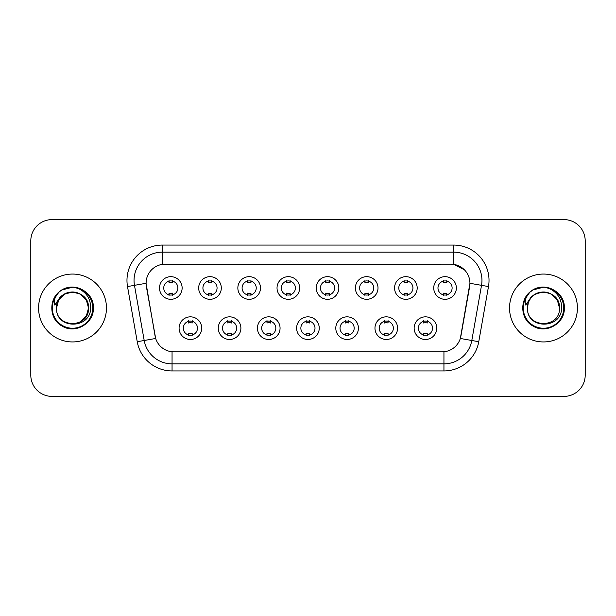 <?xml version="1.0" encoding="UTF-8"?>
<svg xmlns="http://www.w3.org/2000/svg" width="616" height="616" viewBox="0 0 616 616"><rect width="100%" height="100%" fill="white"/><g stroke="black" fill="none" stroke-linecap="round" stroke-linejoin="round"><path stroke-width="0.92" d="M240.895 328.151A11.311 11.311 0 0 1 229.575 339.47A11.311 11.311 0 0 1 218.264 328.151A11.311 11.311 0 0 1 229.575 316.84A11.311 11.311 0 0 1 240.895 328.151M222.507 328.151A7.069 7.069 0 0 0 229.575 335.227A7.069 7.069 0 0 0 236.652 328.151A7.069 7.069 0 0 0 229.575 321.082A7.069 7.069 0 0 0 222.507 328.151M280.064 328.151A11.311 11.311 0 0 1 268.753 339.47A11.311 11.311 0 0 1 257.442 328.151A11.311 11.311 0 0 1 268.753 316.84A11.311 11.311 0 0 1 280.064 328.151M261.685 328.151A7.069 7.069 0 0 0 268.753 335.227A7.069 7.069 0 0 0 275.822 328.151A7.069 7.069 0 0 0 268.753 321.082A7.069 7.069 0 0 0 261.685 328.151M319.242 328.151A11.311 11.311 0 0 1 307.931 339.47A11.311 11.311 0 0 1 296.612 328.151A11.311 11.311 0 0 1 307.931 316.84A11.311 11.311 0 0 1 319.242 328.151M300.854 328.151A7.069 7.069 0 0 0 307.931 335.227A7.069 7.069 0 0 0 314.999 328.151A7.069 7.069 0 0 0 307.931 321.082A7.069 7.069 0 0 0 300.854 328.151M358.42 328.151A11.311 11.311 0 0 1 347.108 339.47A11.311 11.311 0 0 1 335.789 328.151A11.311 11.311 0 0 1 347.108 316.84A11.311 11.311 0 0 1 358.42 328.151M340.032 328.151A7.069 7.069 0 0 0 347.108 335.227A7.069 7.069 0 0 0 354.177 328.151A7.069 7.069 0 0 0 347.108 321.082A7.069 7.069 0 0 0 340.032 328.151M397.597 328.151A11.311 11.311 0 0 1 386.278 339.47A11.311 11.311 0 0 1 374.967 328.151A11.311 11.311 0 0 1 386.278 316.84A11.311 11.311 0 0 1 397.597 328.151M379.21 328.151A7.069 7.069 0 0 0 386.278 335.227A7.069 7.069 0 0 0 393.355 328.151A7.069 7.069 0 0 0 386.278 321.082A7.069 7.069 0 0 0 379.21 328.151M436.767 328.151A11.311 11.311 0 0 1 425.456 339.47A11.311 11.311 0 0 1 414.145 328.151A11.311 11.311 0 0 1 425.456 316.84A11.311 11.311 0 0 1 436.767 328.151M418.387 328.151A7.069 7.069 0 0 0 425.456 335.227A7.069 7.069 0 0 0 432.524 328.151A7.069 7.069 0 0 0 425.456 321.082A7.069 7.069 0 0 0 418.387 328.151M201.717 328.151A11.311 11.311 0 0 1 190.406 339.47A11.311 11.311 0 0 1 179.087 328.151A11.311 11.311 0 0 1 190.406 316.84A11.311 11.311 0 0 1 201.717 328.151M183.329 328.151A7.069 7.069 0 0 0 190.406 335.227A7.069 7.069 0 0 0 197.474 328.151A7.069 7.069 0 0 0 190.406 321.082A7.069 7.069 0 0 0 183.329 328.151M221.306 287.988A11.311 11.311 0 0 1 209.987 299.299A11.311 11.311 0 0 1 198.675 287.988A11.311 11.311 0 0 1 209.987 276.676A11.311 11.311 0 0 1 221.306 287.988M202.918 287.988A7.069 7.069 0 0 0 209.987 295.056A7.069 7.069 0 0 0 217.063 287.988A7.069 7.069 0 0 0 209.987 280.919A7.069 7.069 0 0 0 202.918 287.988M260.483 287.988A11.311 11.311 0 0 1 249.164 299.299A11.311 11.311 0 0 1 237.853 287.988A11.311 11.311 0 0 1 249.164 276.676A11.311 11.311 0 0 1 260.483 287.988M242.096 287.988A7.069 7.069 0 0 0 249.164 295.056A7.069 7.069 0 0 0 256.241 287.988A7.069 7.069 0 0 0 249.164 280.919A7.069 7.069 0 0 0 242.096 287.988M299.653 287.988A11.311 11.311 0 0 1 288.342 299.299A11.311 11.311 0 0 1 277.031 287.988A11.311 11.311 0 0 1 288.342 276.676A11.311 11.311 0 0 1 299.653 287.988M281.273 287.988A7.069 7.069 0 0 0 288.342 295.056A7.069 7.069 0 0 0 295.411 287.988A7.069 7.069 0 0 0 288.342 280.919A7.069 7.069 0 0 0 281.273 287.988M338.831 287.988A11.311 11.311 0 0 1 327.52 299.299A11.311 11.311 0 0 1 316.2 287.988A11.311 11.311 0 0 1 327.52 276.676A11.311 11.311 0 0 1 338.831 287.988M320.443 287.988A7.069 7.069 0 0 0 327.52 295.056A7.069 7.069 0 0 0 334.588 287.988A7.069 7.069 0 0 0 327.52 280.919A7.069 7.069 0 0 0 320.443 287.988M378.008 287.988A11.311 11.311 0 0 1 366.689 299.299A11.311 11.311 0 0 1 355.378 287.988A11.311 11.311 0 0 1 366.689 276.676A11.311 11.311 0 0 1 378.008 287.988M359.621 287.988A7.069 7.069 0 0 0 366.689 295.056A7.069 7.069 0 0 0 373.766 287.988A7.069 7.069 0 0 0 366.689 280.919A7.069 7.069 0 0 0 359.621 287.988M417.186 287.988A11.311 11.311 0 0 1 405.867 299.299A11.311 11.311 0 0 1 394.556 287.988A11.311 11.311 0 0 1 405.867 276.676A11.311 11.311 0 0 1 417.186 287.988M398.798 287.988A7.069 7.069 0 0 0 405.867 295.056A7.069 7.069 0 0 0 412.943 287.988A7.069 7.069 0 0 0 405.867 280.919A7.069 7.069 0 0 0 398.798 287.988M456.356 287.988A11.311 11.311 0 0 1 445.045 299.299A11.311 11.311 0 0 1 433.733 287.988A11.311 11.311 0 0 1 445.045 276.676A11.311 11.311 0 0 1 456.356 287.988M437.976 287.988A7.069 7.069 0 0 0 445.045 295.056A7.069 7.069 0 0 0 452.113 287.988A7.069 7.069 0 0 0 445.045 280.919A7.069 7.069 0 0 0 437.976 287.988M182.128 287.988A11.311 11.311 0 0 1 170.817 299.299A11.311 11.311 0 0 1 159.498 287.988A11.311 11.311 0 0 1 170.817 276.676A11.311 11.311 0 0 1 182.128 287.988M163.74 287.988A7.069 7.069 0 0 0 170.817 295.056A7.069 7.069 0 0 0 177.885 287.988A7.069 7.069 0 0 0 170.817 280.919A7.069 7.069 0 0 0 163.74 287.988M137.237 341.718L127.512 286.563A35.358 35.358 0 0 1 162.331 245.068L453.669 245.068A35.358 35.358 0 0 1 488.488 286.563L478.763 341.718A35.358 35.358 0 0 1 443.943 370.932L172.056 370.932A35.358 35.358 0 0 1 137.237 341.718L155.671 338.469L146.354 286.563A19.096 19.096 0 0 1 165.157 264.156L450.843 264.156A19.096 19.096 0 0 1 469.646 286.563L460.914 336.067A19.096 19.096 0 0 1 442.111 351.844L173.889 351.844A19.096 19.096 0 0 1 155.086 336.067L146.061 283.291L134.473 285.331A28.282 28.282 0 0 1 162.331 252.136L453.669 252.136A28.282 28.282 0 0 1 481.527 285.331L471.802 340.494A28.282 28.282 0 0 1 443.943 363.864L172.056 363.864A28.282 28.282 0 0 1 144.198 340.494L134.473 285.331A28.282 28.282 0 0 1 134.042 280.419M38.577 308A33.942 33.942 0 0 0 72.519 341.942A33.942 33.942 0 0 0 106.468 308A33.942 33.942 0 0 0 72.519 274.058A33.942 33.942 0 0 0 38.577 308A33.942 33.942 0 0 0 72.519 341.942A33.942 33.942 0 0 0 106.468 308A33.942 33.942 0 0 0 72.519 274.058A33.942 33.942 0 0 0 38.577 308M509.532 308A33.942 33.942 0 0 0 543.481 341.942A33.942 33.942 0 0 0 577.423 308A33.942 33.942 0 0 0 543.481 274.058A33.942 33.942 0 0 0 509.532 308A33.942 33.942 0 0 0 543.481 341.942A33.942 33.942 0 0 0 577.423 308A33.942 33.942 0 0 0 543.481 274.058A33.942 33.942 0 0 0 509.532 308M162.331 245.068L162.331 264.364L450.843 264.156L453.669 264.364L464.341 269.746M146.061 283.252L146.277 280.419M442.111 351.844L173.889 351.844M488.488 286.563L469.939 283.291L460.329 338.469L478.763 341.718M460.914 336.067L460.799 336.667M155.201 336.667L155.086 336.067M585.2 240.825A21.213 21.213 0 0 0 563.987 219.604L52.014 219.604A21.213 21.213 0 0 0 30.8 240.825L30.8 375.175A21.213 21.213 0 0 0 52.014 396.396L563.987 396.396A21.213 21.213 0 0 0 585.2 375.175L585.2 240.825L585.2 375.175M30.8 240.825L30.8 375.175M563.987 219.604L52.014 219.604M52.014 396.396L563.987 396.396M172.58 280.411L172.58 282.86A5.428 5.428 0 0 0 169.046 282.86L169.046 280.411M169.046 295.565L169.046 293.116A5.428 5.428 0 0 0 172.58 293.116L172.58 295.565M188.635 335.728L188.635 333.279A5.428 5.428 0 0 0 192.169 333.279L192.169 335.728M192.169 320.582L192.169 323.023A5.428 5.428 0 0 0 188.635 323.023L188.635 320.582M211.758 280.411L211.758 282.86A5.428 5.428 0 0 0 208.223 282.86L208.223 280.411M208.223 295.565L208.223 293.116A5.428 5.428 0 0 0 211.758 293.116L211.758 295.565M250.935 280.411L250.935 282.86A5.428 5.428 0 0 0 247.401 282.86L247.401 280.411M247.401 295.565L247.401 293.116A5.428 5.428 0 0 0 250.935 293.116L250.935 295.565M290.113 280.411L290.113 282.86A5.428 5.428 0 0 0 286.571 282.86L286.571 280.411M286.571 295.565L286.571 293.116A5.428 5.428 0 0 0 290.113 293.116L290.113 295.565M329.283 280.411L329.283 282.86A5.428 5.428 0 0 0 325.749 282.86L325.749 280.411M325.749 295.565L325.749 293.116A5.428 5.428 0 0 0 329.283 293.116L329.283 295.565M227.812 335.728L227.812 333.279A5.428 5.428 0 0 0 231.346 333.279L231.346 335.728M231.346 320.582L231.346 323.023A5.428 5.428 0 0 0 227.812 323.023L227.812 320.582M266.982 335.728L266.982 333.279A5.428 5.428 0 0 0 270.524 333.279L270.524 335.728M270.524 320.582L270.524 323.023A5.428 5.428 0 0 0 266.982 323.023L266.982 320.582M306.16 335.728L306.16 333.279A5.428 5.428 0 0 0 309.694 333.279L309.694 335.728M309.694 320.582L309.694 323.023A5.428 5.428 0 0 0 306.16 323.023L306.16 320.582M57.273 303.195L56.518 308C55.64 329.714 90.76 329.321 90.644 308C90.706 299.184 86.771 292.777 78.84 288.781L74.059 287.21C68.291 286.871 63.209 288.565 58.813 292.292L55.933 296.427C54.177 299.391 53.792 302.264 54.778 305.051L59.929 297.42C64.726 292.623 70.432 291.037 77.054 292.669A15.985 15.985 0 0 0 57.273 303.195L56.533 308C55.556 287.379 89.489 287.379 88.504 308C89.489 328.621 55.556 328.621 56.533 308C55.556 287.379 89.489 287.379 88.504 308L86.363 315.993L80.511 321.845M88.504 308C88.011 300.323 84.192 295.21 77.054 292.669L80.511 294.155L86.363 300.007L88.504 308C89.489 328.621 55.556 328.621 56.533 308L58.674 300.007L64.526 294.155L72.519 292.015L80.511 294.155M59.952 291.368L62.101 289.944L72.688 287.156L62.101 289.944L59.952 291.368L62.101 289.944L72.688 287.156L62.101 289.944L60.183 291.199M58.813 292.292C70.956 280.38 94.333 290.721 93.37 308C94.079 323.415 75.09 334.373 62.101 326.056C48.395 318.965 48.395 297.035 62.101 289.944C75.09 281.627 94.079 292.585 93.37 308C94.079 323.415 75.09 334.373 62.101 326.056C48.395 318.965 48.395 297.035 62.101 289.944C75.09 281.627 94.079 292.585 93.37 308C94.079 323.415 75.09 334.373 62.101 326.056C48.395 318.965 48.395 297.035 62.101 289.944C75.09 281.627 94.079 292.585 93.37 308C94.079 323.415 75.09 334.373 62.101 326.056C48.395 318.965 48.395 297.035 62.101 289.944C75.09 281.627 94.079 292.585 93.37 308C94.079 323.415 75.09 334.373 62.101 326.056C48.395 318.965 48.395 297.035 62.101 289.944C72.919 284.9 82.105 286.964 89.659 296.127M528.235 303.195L527.473 308C526.595 329.714 561.715 329.321 561.6 308C561.669 299.184 557.734 292.777 549.795 288.781L545.014 287.21C539.254 286.871 534.172 288.565 529.775 292.292L526.888 296.427C525.132 299.391 524.747 302.264 525.733 305.051L530.884 297.42C535.681 292.623 541.387 291.037 548.009 292.669A15.985 15.985 0 0 0 528.235 303.195L527.496 308C526.511 287.379 560.445 287.379 559.467 308C560.445 328.621 526.511 328.621 527.496 308L528.235 303.195L527.496 308C526.511 328.621 560.445 328.621 559.467 308L557.326 300.007L551.474 294.155L548.009 292.669L551.474 294.155L557.326 300.007L559.467 308C558.966 300.323 555.147 295.21 548.009 292.669L551.474 294.155M529.814 292.254L533.056 289.944L543.643 287.156L533.056 289.944L529.814 292.254L533.056 289.944L543.643 287.156L533.056 289.944L529.814 292.254L533.056 289.944L543.643 287.156M529.775 292.292C541.918 280.38 565.295 290.721 564.325 308C565.034 323.415 546.045 334.373 533.056 326.056C519.35 318.965 519.35 297.035 533.056 289.944C546.045 281.627 565.034 292.585 564.325 308C565.034 323.415 546.045 334.373 533.056 326.056C519.35 318.965 519.35 297.035 533.056 289.944C546.045 281.627 565.034 292.585 564.325 308C565.034 323.415 546.045 334.373 533.056 326.056C519.35 318.965 519.35 297.035 533.056 289.944C546.045 281.627 565.034 292.585 564.325 308C565.034 323.415 546.045 334.373 533.056 326.056C519.35 318.965 519.35 297.035 533.056 289.944C546.045 281.627 565.034 292.585 564.325 308C565.034 323.415 546.045 334.373 533.056 326.056C519.35 318.965 519.35 297.035 533.056 289.944C543.874 284.9 553.06 286.964 560.614 296.127M368.46 280.411L368.46 282.86A5.428 5.428 0 0 0 364.926 282.86L364.926 280.411M364.926 295.565L364.926 293.116A5.428 5.428 0 0 0 368.46 293.116L368.46 295.565M407.638 280.411L407.638 282.86A5.428 5.428 0 0 0 404.104 282.86L404.104 280.411M404.104 295.565L404.104 293.116A5.428 5.428 0 0 0 407.638 293.116L407.638 295.565M446.816 280.411L446.816 282.86A5.428 5.428 0 0 0 443.274 282.86L443.274 280.411M443.274 295.565L443.274 293.116A5.428 5.428 0 0 0 446.816 293.116L446.816 295.565M345.337 335.728L345.337 333.279A5.428 5.428 0 0 0 348.872 333.279L348.872 335.728M348.872 320.582L348.872 323.023A5.428 5.428 0 0 0 345.337 323.023L345.337 320.582M384.515 335.728L384.515 333.279A5.428 5.428 0 0 0 388.049 333.279L388.049 335.728M388.049 320.582L388.049 323.023A5.428 5.428 0 0 0 384.515 323.023L384.515 320.582M423.685 335.728L423.685 333.279A5.428 5.428 0 0 0 427.227 333.279L427.227 335.728M427.227 320.582L427.227 323.023A5.428 5.428 0 0 0 423.685 323.023L423.685 320.582M453.669 245.068L453.669 264.364M443.943 351.751L443.943 370.932M172.056 370.932L172.056 351.751M127.512 286.563L134.473 285.331M55.933 296.427A20.228 20.228 0 0 0 72.519 328.228A20.228 20.228 0 0 0 78.84 288.781M526.888 296.427A20.228 20.228 0 0 0 543.481 328.228A20.228 20.228 0 0 0 549.795 288.781"/></g></svg>
